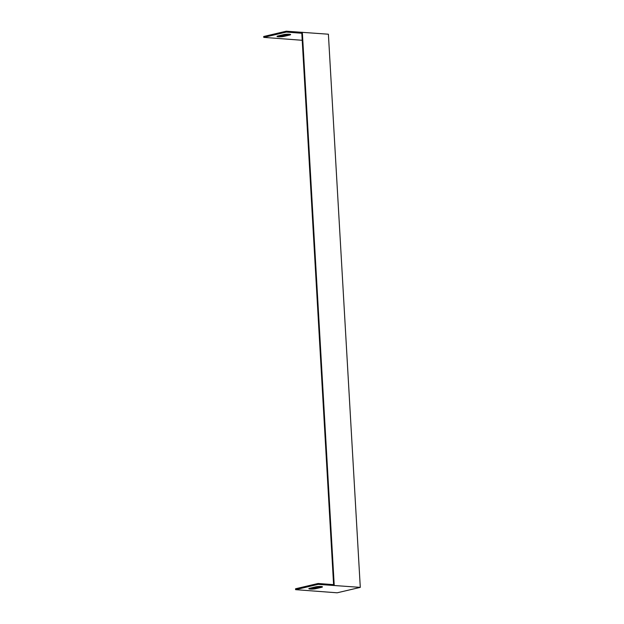 <?xml version="1.0" encoding="UTF-8"?>
<svg xmlns="http://www.w3.org/2000/svg" width="624" height="624" viewBox="0 0 624 624"><rect width="100%" height="100%" fill="white"/><g stroke="black" fill="none" stroke-linecap="round" stroke-linejoin="round"><path stroke-width="0.94" d="M360.29 587.371L318.162 584.36L318.115 583.479L295.558 588.775L295.604 589.657L337.147 592.8L360.29 587.371L328.396 34.211L286.268 31.2L263.71 36.496L263.765 37.378L302.211 40.287M318.162 584.36L295.604 589.657M321.532 587.324L315.713 588.689A3.916 0.601 -3.3 0 1 311.407 589.103A3.916 0.601 -3.3 0 1 308.841 588.697A3.916 0.601 -3.3 0 1 309.785 588.245L315.611 586.88A3.916 0.601 -3.3 0 1 319.909 586.466A3.916 0.601 -3.3 0 1 322.475 586.88A3.916 0.601 -3.3 0 1 321.532 587.324L321.485 586.537M321.196 586.513L315.658 587.808A3.916 0.601 -3.3 0 1 310.073 588.175M318.115 583.479L333.598 584.649L301.805 33.251L286.315 32.081L263.765 37.378M286.315 32.081L286.268 31.2M289.349 34.234L283.811 35.529A3.916 0.601 -3.3 0 1 278.226 35.903M289.684 35.045L283.865 36.418A3.916 0.601 -3.3 0 1 279.56 36.832A3.916 0.601 -3.3 0 1 277.001 36.418A3.916 0.601 -3.3 0 1 277.945 35.966L283.764 34.601A3.916 0.601 -3.3 0 1 288.07 34.187A3.916 0.601 -3.3 0 1 290.628 34.601A3.916 0.601 -3.3 0 1 289.684 35.045L289.637 34.258M333.645 585.53L333.598 584.649M334.23 585.398L302.336 32.237M301.805 33.251L301.751 32.37M283.865 36.418L283.811 35.529M315.713 588.689L315.658 587.808"/></g></svg>
